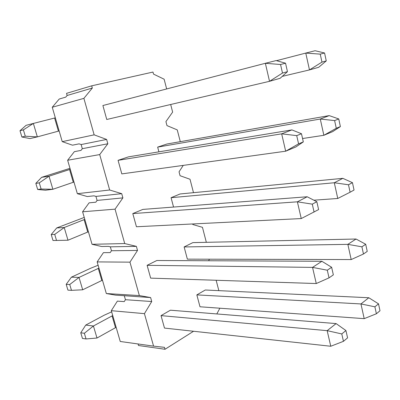 <?xml version="1.0" encoding="UTF-8"?>
<svg xmlns="http://www.w3.org/2000/svg" width="400" height="400" viewBox="0 0 400 400"><rect width="100%" height="100%" fill="white"/><g stroke="black" fill="none" stroke-linecap="round" stroke-linejoin="round"><path stroke-width="0.6" d="M166.655 88.95L164.13 79.2L153.525 74.11L152.985 72.05L91.705 85.82L66.53 93.355L67.14 95.48L65.76 97.12L59.21 99.04L52.26 107.255L62.24 141.645L72.49 145.185L79.12 143.845L81.145 144.555L106.625 139.44L107.83 143.77L99.7 154.575L109.66 190L121.72 193.675L95.945 196.4L93.985 195.83L87.27 196.545L77.35 193.685L109.66 190M276.475 60.685L305.77 53.08L309.475 69.915L282.26 76.365M309.475 69.915L318.695 67.285L326.265 60.905L321.96 62.1L309.475 69.915M305.77 53.08L320.235 54.13L324.565 52.995L315.095 50.725L305.77 53.08M320.235 54.13L321.96 62.1M324.565 52.995L326.265 60.905M59.135 130.945L37.345 136.875L25.29 136.205L21.895 137.015L30.045 138.575L37.345 136.875L33.36 123.44L26.09 125.33L20 130.72L23.39 129.865L33.36 123.44L55.335 117.845M102.895 105.525L265.36 63.29L280.55 64.505L285.545 63.2L276.095 60.58L265.36 63.29L269.525 81.315L280.135 78.285L287.455 71.67L282.49 73.045L269.525 81.315L106.755 119.485L102.895 105.525M287.455 71.67L285.545 63.2M282.49 73.045L280.55 64.505M25.29 136.205L23.39 129.865M21.895 137.015L20 130.72M91.705 85.82L92.325 88.045L83.89 98.355L94.15 134.845L106.625 139.44M94.15 134.845L62.24 141.645M180.295 141.665L177.25 129.895L166.97 125.6L165.925 121.595L172.64 112.09L170.675 104.495M83.89 98.355L52.26 107.255M92.325 88.045L67.14 95.48M157.655 147.11L320.28 119.035L334.61 120.585L338.745 118.945L329.2 115.615L166.97 143.995L157.655 147.11L158.91 151.84M329.2 115.615L320.28 119.035L323.86 135.295L302.555 138.525M323.86 135.295L332.68 131.62L340.39 126.585L336.275 128.285L323.86 135.295M334.61 120.585L336.275 128.285M338.745 118.945L340.39 126.585M73.97 182.045L52.885 189.275L41.12 189.035L37.67 189.485L45.47 190.22L52.885 189.275L49.01 176.21L41.62 177.34L35.83 183.365L39.275 182.87L49.01 176.21L70.27 169.3M291.915 129.905L128.455 156.86L118.06 160.335L281.665 133.835L296.715 135.63L301.475 133.74L291.915 129.905L281.665 133.835L285.68 151.2L295.81 146.98L303.32 141.9L298.58 143.855L285.68 151.2L121.815 173.895L118.06 160.335M69.985 168.32L41.62 177.34M303.32 141.9L301.475 133.74M298.58 143.855L296.715 135.63M41.12 189.035L39.275 182.87M37.67 189.485L35.83 183.365M99.7 154.575L67.645 160.25L74.355 151.67L80.995 150.405L82.325 148.69L81.145 144.555M67.645 160.25L77.35 193.685M193.49 192.68L190.02 179.255L180.06 175.715L179.04 171.82L183.255 165.385M107.83 143.77L82.325 148.69M171.07 197.705L334.3 182.755L348.495 184.78L352.45 182.66L342.84 178.345L180.085 193.965L171.07 197.705L173.55 207.05M342.84 178.345L334.3 182.755L337.76 198.475L313.86 200.195M348.495 184.78L350.1 192.215L337.76 198.475M352.45 182.66L354.04 190.045L350.1 192.215M88.405 231.775L67.995 240.225L53.01 240.505L67.995 240.225L64.225 227.52L56.73 227.93L51.22 234.555L54.72 234.4L64.225 227.52L84.805 219.37M307.17 196.765L142.84 209.415L132.795 213.58L297.38 201.82L312.285 204.15L316.83 201.72L307.17 196.765L297.38 201.82L301.255 218.565L136.445 226.755L132.795 213.58M84.24 217.425L56.73 227.93M316.83 201.72L318.605 209.585L301.255 218.565M314.085 212.075L312.285 204.15M56.515 240.395L54.72 234.4M53.01 240.505L51.22 234.555M108.44 246.39L101.655 246.515L92.04 244.3L124.725 243.55L136.38 246.36L110.34 246.83L108.44 246.39M121.72 193.675L122.89 197.88L115.05 209.155L82.6 211.78L89.085 202.85L95.805 202.21L97.095 200.42L95.945 196.4M82.6 211.78L92.04 244.3M115.05 209.155L124.725 243.55M122.89 197.88L97.095 200.42M206.335 242.32L202.46 227.33L192.805 224.515L192.66 223.96M184.13 246.945L187.365 259.145L351.195 259.56L347.85 244.36L361.91 246.82L365.7 244.26L356.035 239.02L347.85 244.36L184.13 246.945L192.85 242.615L356.035 239.02M361.91 246.82L363.465 254.01L351.195 259.56M365.7 244.26L367.235 251.4L363.465 254.01M102.455 280.18L82.69 289.79L71.485 290.345L67.935 290.135L66.19 284.345L69.74 284.52L79.025 277.43L71.43 277.16L66.19 284.345M321.895 261.285L156.825 260.505L147.115 265.32L312.54 267.385L327.295 270.21L331.635 267.275L321.895 261.285L312.54 267.385L316.27 283.54L150.66 278.13L147.115 265.32M98.125 265.25L90.625 268.26L71.43 277.16M82.69 289.79L79.025 277.43L98.95 268.105M331.635 267.275L333.35 274.865L329.035 277.855L316.27 283.54M329.035 277.855L327.295 270.21M71.485 290.345L69.74 284.52M122.505 295.58L115.65 295.145L106.335 293.545L139.355 295.575L150.625 297.565L122.505 295.58M136.38 246.36L137.515 250.445L129.955 262.155L97.15 261.905L103.42 252.65L110.215 252.595L111.455 250.74L110.34 246.83M97.15 261.905L106.335 293.545M208.59 260.75L209.47 259.2M129.955 262.155L139.355 295.575M137.515 250.445L111.455 250.74M150.625 297.565L151.73 301.535L144.435 313.65L153.57 346.13L164.475 347.345L165.015 349.275L138.51 345.515L138.065 343.965M144.435 313.65L111.31 310.68L117.37 301.12L124.23 301.62L125.435 299.705L124.345 295.9M165.015 349.275L193.555 331.26M216.805 313.94L219.875 308.21M218.84 290.64L216.155 280.27M196.84 294.89L199.995 306.775L364.195 318.65L360.96 303.945L374.885 306.81L378.515 303.84L368.8 297.745L360.96 303.945L196.84 294.89L205.285 290L368.8 297.745M161.035 315.625L164.485 328.08L330.77 346.255L327.165 330.66L341.78 333.94L345.925 330.545L336.11 323.59L170.42 310.19L161.035 315.625L327.165 330.66L336.11 323.59M374.885 306.81L376.39 313.765L364.195 318.65M378.515 303.84L380 310.745L376.39 313.765M116.14 327.325L96.995 338.025L86.05 338.945L82.455 338.43L80.76 332.795L84.355 333.275L93.425 325.995L85.74 325.08L80.76 332.795M111.65 311.845L104.34 315.135L85.74 325.08M96.995 338.025L93.425 325.995L112.725 315.565M345.925 330.545L347.58 337.87L343.455 341.32L330.77 346.255M343.455 341.32L341.78 333.94M86.05 338.945L84.355 333.275M153.57 346.13L120.25 341.48L111.31 310.68M151.73 301.535L125.435 299.705M58.415 131.14L54.605 118.03M73.27 182.28L69.565 169.525M87.725 232.045L84.12 219.635M101.8 280.49L98.29 268.405M115.5 327.67L112.085 315.9"/></g></svg>
